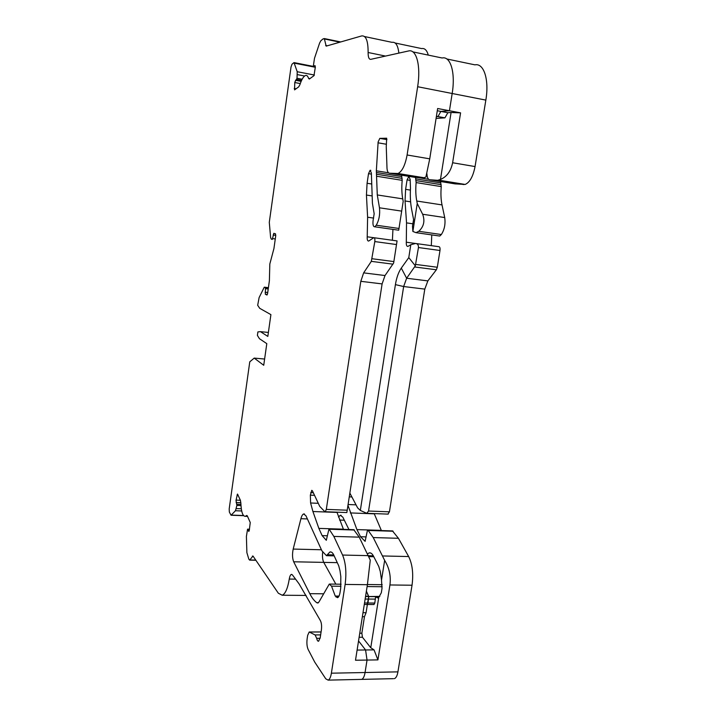 <?xml version="1.0" encoding="UTF-8"?>
<svg xmlns="http://www.w3.org/2000/svg" width="716" height="716" viewBox="0 0 716 716"><rect width="100%" height="100%" fill="white"/><g stroke="black" fill="none" stroke-linecap="round" stroke-linejoin="round"><path stroke-width="1.07" d="M349.918 493.19L357.624 507.877L360.336 510.436L395.411 284.628C396.548 277.674 398.508 272.161 401.291 268.097L408.782 257.608L410.796 244.711L407.905 246.42C406.715 246.474 406.178 245.069 406.303 242.205L406.536 222.882L405.041 200.963L405.614 189.346L407.082 179.877L408.764 176.539L410.143 179.26L410.483 188.236C410.053 195.969 410.429 202.941 411.593 209.161L413.58 219.535L412.488 226.166L412.872 231.465L417.249 203.487L416.766 201.026C415.728 195.602 415.522 189.454 416.13 182.58L415.504 177.425M436.42 116.261L437.986 116.556L436.357 116.663L437.986 116.556L440.859 111.41L449.442 110.747L452.172 93.501C455.636 72.808 450.561 55.848 442.139 57.996C450.561 55.848 455.636 72.808 452.172 93.501L485.842 100.106C489.35 79.691 483.855 62.856 474.95 64.852L446.793 58.972M398.866 53.109C397.944 45.269 395.653 41.68 391.983 42.334C395.653 41.68 397.944 45.269 398.866 53.109M393.433 678.67L361.643 679.386C363.236 678.777 364.372 676.495 365.062 672.53L367.04 660.062L365.572 649.967L358.546 640.936L365.572 649.967L374.038 649.868L370.754 647.738L378.764 597.368L377.878 597.976L375.614 596.652L374.808 603.051L373.859 604.519M374.065 604.519L367.031 604.483L367.97 603.015L368.776 596.598L366.386 591.148L368.525 596.321L365.581 596.294M337.281 562.642L323.748 562.382C322.513 559.724 322.173 556.189 322.719 551.759C322.173 556.189 322.513 559.724 323.748 562.382L335.849 584.149L323.748 562.382L293.676 561.783C292.334 558.31 292.173 554.077 293.193 549.074L300.917 518.706C301.642 515.959 302.555 514.374 303.656 513.945L305.956 515.78L321.896 550.801L326.478 555.688L329.843 552.018C331.329 551.588 332.663 552.627 333.844 555.142L338.704 565.765L340.019 570.795L340.816 576.622L340.718 588.113L340.055 592.4C339.536 595.435 338.704 597.198 337.549 597.681L335.249 596.061L331.535 586.162L329.297 584.068L319.05 601.825L317.877 603.015L316.714 602.666C314.181 600.796 311.881 597.797 309.795 593.68L293.676 561.783M364.292 604.474L367.236 604.483L368.776 596.598L375.614 596.652M379.82 596.401L365.536 596.571M367.371 604.483L366.073 612.717L364.462 616.7L361.857 633.212L362.439 637.24L370.754 647.738M378.764 597.368L381.324 592.767L381.995 588.552L381.521 580.032L384.653 560.386L373.233 537.564L368.185 530.458L367.711 530.126L367.353 530.762L365.115 541.359L360.533 536.74L356.917 529.607L348.021 505.532M428.284 55.105C426.888 50.201 424.686 48.026 421.679 48.59L395.116 42.996M455.081 183.878L465.132 184.442C469.768 182.482 473.079 176.521 475.057 166.568L485.842 100.106M438.845 235.922L439.74 236.047L441.351 234.526C444.484 229.657 445.603 224.001 444.708 217.548L442.023 204.919C440.904 199.531 440.653 193.427 441.253 186.616L440.564 181.515M431.318 245.651L431.766 234.911M387.92 514.106L389.432 511.833L424.794 289.112L427.864 280.896L436.357 269.78L437.315 267.247L439.991 250.493C440.242 247.987 439.83 246.716 438.747 246.68L416.623 243.619M381.395 530.565L374.182 513.587M394.364 678.652C396.038 678.052 397.228 675.788 397.926 671.868L412.04 585.232C413.544 573.731 412.416 564.172 408.657 556.547L398.436 538.298L392.511 530.977M444.931 117.854L437.986 116.556L440.859 111.41L449.442 110.747L460.585 112.859L452.619 162.747C450.865 171.249 446.811 176.816 440.465 179.439L451.08 112.493L447.831 112.725L444.931 117.854L436.089 118.4M437.288 110.738L447.831 112.725M451.08 112.493L460.585 112.859M426.879 173.639L427.005 174.981C427.345 177.935 428.231 179.528 429.654 179.743L437.709 180.316L440.465 179.439M384.653 560.386C389.307 567.931 391.061 576.12 389.934 584.963L377.923 659.892L374.038 649.868M268.384 332.439L260.436 331.651L267.82 336.413L270.908 314.628L259.711 308.31L257.679 305.285L259.111 297.596L264.267 287.188L265.484 287.662L265.323 294.231L266.987 295.019L267.596 293.462L269.386 280.77L269.825 263.98L273.924 248.577L275.732 235.752L275.49 233.801L273.789 233.335L272.313 239.412L271.292 239.117L270.621 237.542L269.288 222.345L291.018 67.036L292.038 64.154L294.007 62.596L297.221 71.716L297.024 78.277L294.795 82.206L294.553 89.876L298.724 86.842L299.897 84.685C301.678 79.386 303.539 76.326 305.472 75.502C306.788 75.091 307.808 76.03 308.533 78.339L309.312 79.055L313.975 75.681L315.353 67.027L314.968 65.541L313.563 66.579L313.375 65.845L314.494 58.273L319.605 43.05L320.893 40.687L323.274 38.753L324.42 38.959L326.174 46.128L361.634 35.934C365.983 35.317 368.14 40.839 368.122 52.501C368.087 57.182 368.982 59.455 370.79 59.338L408.496 50.979C416.417 48.67 421.053 65.738 417.643 86.717L407.1 154.987C405.193 165.217 402.177 171.393 398.042 173.496L389.415 173.2C388.09 172.995 387.293 171.401 387.007 168.412L386.255 146.628L386.694 138.206L379.811 138.376L378.129 141.947L376.348 170.811L377.278 194.949L379.471 207.801C380.16 214.379 379.086 220.179 376.249 225.218L374.799 226.811C373.224 226.784 372.66 224.672 373.09 220.474L374.164 213.744L372.418 203.255L371.362 172.986L370.118 170.256L368.525 173.657L367.084 183.269L366.44 195.047L367.612 217.216L367.219 236.808C367.075 239.699 367.559 241.122 368.659 241.059L373.77 237.694C374.719 237.712 375.068 239.001 374.808 241.569L371.318 261.358L363.647 272.868L360.81 281.316L326.308 509.389L325.225 511.734L324.715 511.573L319.721 506.373L312.436 490.845L311.746 490.326L310.341 495.159L310.601 502.99L312.919 511.519L318.862 528.39L322.128 535.613L326.308 540.285L328.993 528.954L333.844 536.418L342.579 555.052C345.783 562.857 346.634 572.648 345.13 584.426L367.406 584.695L355.503 660.242L377.923 659.892M338.48 517.068L340.27 515.287L342.794 517.113L348.952 529.536M367.639 553.808L369.062 552.94C370.664 552.519 372.123 553.549 373.43 556.028L378.791 566.517L380.277 571.475L381.521 580.032M362.994 612.708L366.073 612.717M362.359 616.7L364.462 616.7M412.872 231.465L415.996 232.664L418.77 231.295C423.836 226.659 425.125 220.976 422.655 214.254L417.249 203.487M418.77 231.295L441.351 234.526M408.782 257.608L415.325 265.824L418.448 247.539C418.583 245.069 417.634 243.717 415.611 243.476L410.796 244.711M415.325 265.824L406.634 278.238L403.645 286.534L368.552 511.027L366.762 513.309L360.336 510.436M360.533 536.74L366.055 536.902M320.106 638.287L316.687 638.314C317.143 640.399 317.779 641.375 318.602 641.223L320.204 637.741L321.386 629.973C321.869 625.739 321.484 622.517 320.213 620.298L299.055 583.835L292.441 574.939L291.322 574.42C290.41 574.832 289.72 576.371 289.273 579.056C287.689 588.489 285.335 593.886 282.22 595.238L278.345 593.233L252.999 556.046L249.651 560.127L248.828 559.133L246.877 552.636L246.402 536.454L247.557 529.151L248.81 531.388L249.257 530.449L250.251 522.528L247.378 516.03L246.671 515.457L245.4 516.317C242.76 516.442 241.247 511.994 240.845 502.99L240.397 500.26L237.488 494.049L236.011 500.386L236.889 505.442L235.466 510.741L231.071 515.243L229.344 512.029L229.201 508.879L249.768 361.831L254.216 358.098L264.616 359.038M389.415 173.2L415.361 177.416L423.201 177.953L425.895 177.058L429.734 158.845L437.637 108.51L449.442 110.747L452.172 93.501L417.643 86.717M345.13 584.426L331.383 673.192C330.702 677.211 329.629 679.52 328.134 680.128L361.643 679.386C363.236 678.777 364.372 676.495 365.062 672.53L367.04 660.062L365.572 649.967L357.105 650.074M338.999 596.088L335.249 596.061M254.216 358.098L263.73 365.276L266.8 343.644L259.443 338.704L257.402 335.419L257.885 331.911L260.436 331.651M328.134 680.128L325.771 678.813L314.718 662.085L308.149 649.466C306.949 646.691 306.618 643.138 307.137 638.779L307.656 635.387L309.196 631.986L315.076 634.931L316.687 638.314M403.197 201.33L398.723 230.212L403.197 201.33L402.732 198.869C401.748 193.418 401.56 187.243 402.186 180.334L401.587 175.178M393.648 263.005L397.067 240.916L393.648 263.005L385.011 275.544L382.102 283.912L346.839 512.558L325.225 511.734M367.406 584.695L370.27 560.091L359.235 537.152L353.793 529.742M343.474 529.357L336.941 512.182M392.413 240.272L392.932 229.389M376.249 225.218L398.991 228.467M322.128 535.613L327.221 535.765M378.791 597.35L376.222 597.332M365.142 599.041L375.435 599.104M344.342 520.228L339.536 520.058M452.619 162.747L475.057 166.568M437.709 180.316L463.807 184.567M331.383 673.192L397.926 671.868M389.934 584.963L412.04 585.232M382.881 555.965L408.657 556.547M382.192 586.735L367.111 586.565M364.525 602.997L374.808 603.051M359.763 633.221L361.857 633.212M359.128 637.267L362.439 637.24M429.654 179.743L455.385 183.931M418.117 177.604L428.651 179.322M415.629 178.848L440.698 182.911M416.041 180.611L441.145 184.665M416.13 182.58L441.253 186.616M416.766 201.026L442.023 204.919M422.655 214.254L444.708 217.548M408.97 176.512L409.427 176.592M407.082 179.877L410.08 180.36M405.614 189.346L410.393 190.098M405.041 200.963L410.608 201.822M406.536 222.882L413.06 223.831M406.303 242.205L415.54 243.485M418.448 247.539L439.991 250.493M415.79 264.437L437.315 267.247M414.859 266.996L436.357 269.78M401.291 268.097L406.634 278.238L427.864 280.896M395.411 284.628L403.645 286.534L424.794 289.112M368.552 511.027L389.432 511.833M349.739 494.353L350.554 494.389M349.354 496.85L351.896 496.967M348.173 504.52L356.031 504.843M350.303 512.925L374.262 513.828M356.917 529.607L381.297 530.377M367.908 530.189L392.815 530.986M368.185 530.458L393.111 531.245M373.233 537.564L398.436 538.298M373.322 555.822L368.606 555.714M373.483 556.135L368.758 556.028M378.039 142.815L386.327 144.247M294.759 82.528L300.281 83.575M236.119 502.516L240.836 502.704M323.426 593.797L309.795 593.68M318.423 602.675L316.714 602.666M318.217 602.845L316.955 602.836M340.95 586.27L331.535 586.162M338.4 597.055L336.028 597.037M321.126 549.754L293.193 549.074M307.352 518.93L300.917 518.706M289.273 579.056L295.565 579.137M252.381 556.099L253.043 556.108M249.821 559.975L255.764 560.091M247.709 529.276L249.481 529.33M248.515 531.147L249.025 531.165M246.411 515.627L247.154 515.654M237.059 494.989L238.088 495.033M236.065 500.099L240.406 500.278M236.862 504.225L240.889 504.386M236.889 505.442L240.961 505.603M236.28 508.593L241.301 508.781M235.466 510.741L241.695 510.964M231.304 515.09L243.476 515.52M264.544 287.205L268.419 287.653M294.222 88.435L296.066 88.784M308.533 78.339L309.965 78.617M321.081 631.986L309.715 632.04M320.634 634.895L315.076 634.931M407.1 154.987L429.734 158.845M412.864 51.883L442.139 57.996M368.122 52.501L385.512 56.072M364.56 36.552L391.983 42.334M325.628 45.43L327.364 45.788M324.42 38.959L339.939 42.172M324.241 38.548L340.7 41.949M313.608 66.561L315.362 66.901M295.493 80.282L301.141 81.356M296.648 79.404L301.597 80.353M297.024 78.277L302.143 79.252M297.355 74.616L304.586 76.012M297.221 71.716L314.387 75.037M294.679 63.232L315.326 67.277M272.635 238.589L275.275 238.947M273.136 234.991L275.767 235.349M265.323 294.231L267.363 294.464M265.099 292.218L267.73 292.513M265.591 288.664L268.231 288.969M265.484 287.662L268.366 287.993M333.754 554.927L327.203 554.784M333.898 555.249L327.042 555.097M379.471 207.801L401.676 211.122M377.278 194.949L402.732 198.869M368.525 173.657L371.291 174.104M367.084 183.269L371.488 183.967M366.44 195.047L371.577 195.835M367.612 217.216L373.636 218.094M367.219 236.808L373.734 237.703M374.808 241.569L396.503 244.541M372.195 258.753L393.863 261.582M371.318 261.358L392.959 264.159M363.647 272.868L385.011 275.544M360.81 281.316L382.102 283.912M326.308 509.389L347.296 510.204M310.717 492.626L313.322 492.733M310.341 495.159L314.548 495.338M310.601 502.99L318.28 503.303M312.919 511.519L337.012 512.423M318.862 528.39L343.385 529.178M328.993 528.954L354.08 529.75M329.244 529.222L354.339 530.019M333.844 536.418L359.235 537.152M342.579 555.052L368.561 555.643M396.861 173.666L423.201 177.953M379.972 138.349L386.935 139.566M376.348 170.811L388.493 172.789M376.437 172.493L401.703 176.592M376.804 174.274L402.097 178.356M376.876 176.27L402.186 180.334M465.132 184.442L438.971 180.172M340.27 515.287L341.174 515.323M367.433 584.524L382.21 584.703M439.74 236.047L415.996 232.664M409.552 176.664L408.764 176.539M388.251 514.124L366.762 513.309M392.61 530.923L367.818 530.135M369.062 552.94L370.557 552.967M369.026 556.627L373.797 556.735M329.96 584.077L341.111 584.211M291.824 574.429L291.322 574.42M306.09 595.426L282.22 595.238M255.872 560.252L249.651 560.127M249.508 529.213L247.611 529.151M247.539 516.388L245.4 516.317M243.619 515.681L231.071 515.243M309.572 631.986L321.09 631.924M315.362 66.937L313.563 66.579M313.393 66.409L294.374 62.668M329.843 552.018L331.222 552.045M326.478 555.688L334.175 555.858M303.656 513.945L304.488 513.972M398.723 230.212L374.799 226.811M370.834 170.372L370.118 170.256M397.067 240.916L374.235 237.757M353.883 529.688L328.913 528.9M424.436 177.801L398.042 173.496M386.926 139.62L379.811 138.376"/></g></svg>
